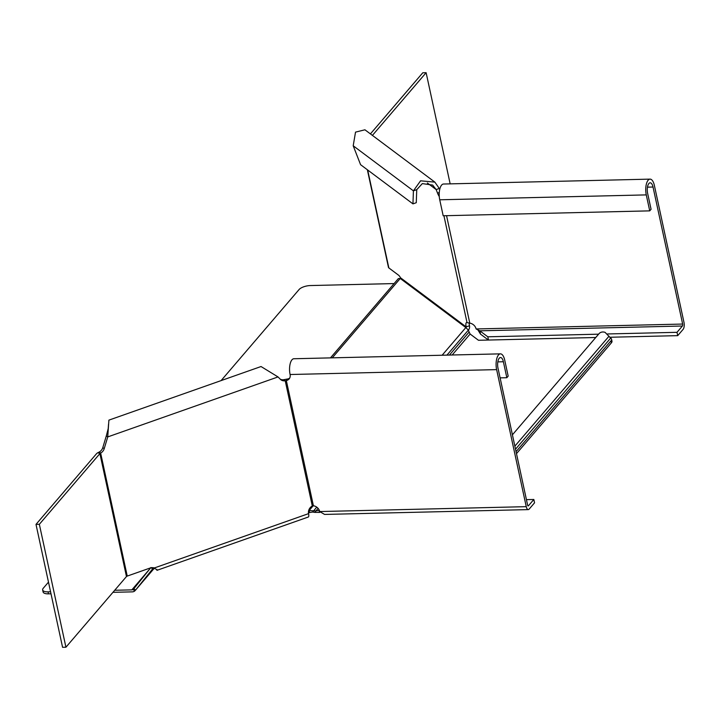 <?xml version="1.0" encoding="UTF-8"?>
<svg xmlns="http://www.w3.org/2000/svg" width="720" height="720" viewBox="0 0 720 720"><rect width="100%" height="100%" fill="white"/><g stroke="black" fill="none" stroke-linecap="round" stroke-linejoin="round"><path stroke-width="1.08" d="M308.466 512.928L309.537 512.559L309.105 510.561L308.628 510.723M316.737 507.141L312.669 512.037L314.793 512.397L315.909 510.957L309.105 510.561L313.227 505.737M332.28 357.84L400.257 278.478L465.831 327.555L468.369 330.102L469.134 332.046L449.424 355.068M312.669 512.037L309.537 512.559M314.793 512.397L319.482 512.424L319.05 510.435L315.909 510.957L318.105 508.392M595.755 337.509L478.476 340.281L470.124 334.035L469.134 332.046M516.483 453.645L611.379 342.846A8.838 3.366 -12.2 0 0 611.973 341.172L611.541 339.174A8.838 3.366 167.8 0 1 610.947 340.848L611.379 342.846M516.06 451.647L610.947 340.848M512.415 434.808L599.04 333.666A6.624 5.472 40.6 0 1 605.088 332.361L610.677 338.094A8.838 3.366 167.8 0 1 611.541 339.174M319.482 512.424L320.22 512.172M153.72 567.846L152.865 568.638M150.903 567.54L152.622 568.917L135.414 590.283L154.368 568.152M400.257 278.478L398.367 278.595L330.453 357.885M114.705 590.274L131.841 589.869A2.943 2.43 40.6 0 0 133.191 589.41L133.857 588.699L133.191 589.41L134.64 591.066L135.585 590.076L133.857 588.699L150.642 567.864M134.64 591.066A5.157 4.257 40.6 0 1 132.273 591.867L112.95 592.326M394.101 283.572L310.374 285.552A8.838 3.366 167.8 0 0 299.097 289.521L221.094 380.601M48.492 582.138L43.245 588.267A8.838 3.366 -12.2 0 0 42.651 589.941A8.838 3.366 -12.2 0 0 48.042 591.858L50.58 591.795M48.042 591.858L48.474 593.847A8.838 3.366 167.8 0 1 43.083 591.939L42.651 589.941M48.474 593.847L51.012 593.793M65.925 647.226L39.348 524.295L36 524.376L62.577 647.307L65.925 647.226L126.468 576.54A1.476 0.558 167.8 0 1 127.242 576.081L150.183 568.008A6.624 5.814 -53.2 0 1 154.224 568.008L154.773 568.539M156.906 570.348L308.304 517.023A5.157 1.503 -109.4 0 0 308.574 513.639A6.624 5.814 -53.2 0 1 312.291 505.971L313.398 505.764A6.624 5.472 40.6 0 1 319.716 511.551L324.594 514.431L528.273 509.607A5.157 2.142 -91.4 0 1 526.257 506.664L496.629 369.621A11.043 4.581 -91.4 0 1 500.418 353.853A11.043 4.581 -91.4 0 1 504.729 360.171L508.176 376.137L506.835 377.712L500.103 377.874M289.674 378.108A6.624 5.472 40.6 0 1 287.676 378.963L283.806 379.692L285.219 380.754A6.624 5.814 -53.2 0 1 280.953 379.8A6.624 5.814 -53.2 0 1 280.395 379.314L278.019 376.929L261.036 366.534L108.9 420.129L107.739 436.914L104.211 448.677A6.624 5.814 -53.2 0 1 100.647 453.069L99.234 452.007L97.623 452.835L100.197 453.366A1.476 0.558 -12.2 0 0 99.891 453.609L39.348 524.295M278.019 376.929L107.739 436.914L106.326 435.852L102.798 447.624A6.624 5.814 -53.2 0 1 99.234 452.007M283.806 379.692A6.624 5.814 -53.2 0 1 280.287 379.206M154.782 568.548L157.23 569.781M108.531 424.224L108.198 428.643L106.326 435.852M526.437 499.653L533.835 499.482L528.435 505.782A1.476 0.612 -91.4 0 1 528.183 505.926A1.476 0.612 -91.4 0 1 527.607 505.08L497.979 368.046A7.362 3.051 -91.4 0 1 500.508 357.534A7.362 3.051 -91.4 0 1 503.379 361.746L506.835 377.712M533.835 499.482L534.555 502.812L529.155 509.112A5.157 2.142 -91.4 0 1 528.273 509.607M500.418 353.853L293.868 358.749A11.043 4.581 88.6 0 0 290.088 374.517A6.624 5.472 40.6 0 1 289.089 378.972A6.624 5.472 40.6 0 1 286.326 380.547L285.219 380.754L312.291 505.971M287.676 378.963L286.326 380.547L313.398 505.764M97.623 452.835A5.157 1.962 -12.2 0 0 96.543 453.681L36 524.376M127.242 576.081L100.647 453.069L100.197 453.366M439.785 189.189L434.862 182.133L420.579 180.819L413.415 190.845L416.745 189.675L416.277 202.707L412.956 203.877L360.576 164.682L353.205 145.782L355.518 132.129L364.932 129.798L434.862 182.124M468.405 330.174A5.157 4.518 126.8 0 0 469.503 325.737A6.624 1.926 70.6 0 1 469.188 323.127M367.353 169.758L388.458 267.372A5.157 1.962 -12.2 0 0 388.845 267.921L398.61 275.229A6.624 1.926 70.6 0 1 400.5 277.758L401.094 279.108M466.119 327.708A1.476 1.296 126.8 0 0 466.173 326.907A6.624 1.926 70.6 0 1 466.524 322.569A6.624 1.926 70.6 0 1 467.028 322.596L469.791 323.163A6.624 5.472 40.6 0 1 476.1 328.95L479.808 330.813L487.809 336.798L598.599 334.179M439.263 196.506A6.624 1.926 70.6 0 1 437.535 193.122L436.158 189.576L439.479 188.406M427.347 182.988L436.158 189.576L432.648 185.076L422.325 183.6L416.745 189.675M353.205 145.782L413.415 190.845L412.956 203.877M649.728 210.861L651.078 209.286L647.622 193.32A7.362 3.051 88.6 0 1 650.151 182.808A7.362 3.051 88.6 0 1 653.022 187.02L682.65 324.054A1.476 0.612 88.6 0 1 682.398 326.016L676.998 332.316L677.718 335.646L683.118 329.346A5.157 2.142 88.6 0 0 684 322.479L654.372 185.445A11.043 4.581 88.6 0 0 650.061 179.127A11.043 4.581 88.6 0 0 646.272 194.895L649.728 210.861L443.178 215.757L439.731 199.791A11.043 4.581 -91.4 0 1 443.511 184.023L650.061 179.127M607.509 333.963L676.998 332.316M487.809 336.798L488.511 340.047M609.705 337.257L677.718 335.646M682.398 326.016L479.808 330.813L480.528 334.143L488.421 340.047M477.873 329.886L480.528 334.143M450.162 183.87L426.123 72.693L422.775 72.774L370.422 133.902M372.42 135.396L426.123 72.693M468.369 330.102L446.94 355.122M465.831 327.555L442.125 355.239M470.124 334.035L452.169 354.996M515.529 449.199L610.677 338.094M514.863 446.139L609.012 336.213M330.462 357.885L398.304 278.667M135.585 590.076L154.368 568.143M131.841 589.869L149.985 568.683M154.224 568.008L308.574 513.639M104.211 448.677L102.798 447.624M527.922 505.8L528.435 505.782M497.835 361.881L503.379 361.746M290.088 374.517L496.629 369.621M319.716 511.551L526.257 506.664M99.891 453.609L126.468 576.54M367.677 169.992L388.845 267.921M400.5 277.758L466.173 326.907L469.503 325.737M467.028 322.596L443.925 215.739M437.535 193.122L439.272 192.51M439.731 199.791L646.272 194.895M476.1 328.95L682.65 324.054M647.478 187.155L653.022 187.02M469.791 323.163L446.553 215.676M153.927 567.783L154.818 568.593"/></g></svg>
